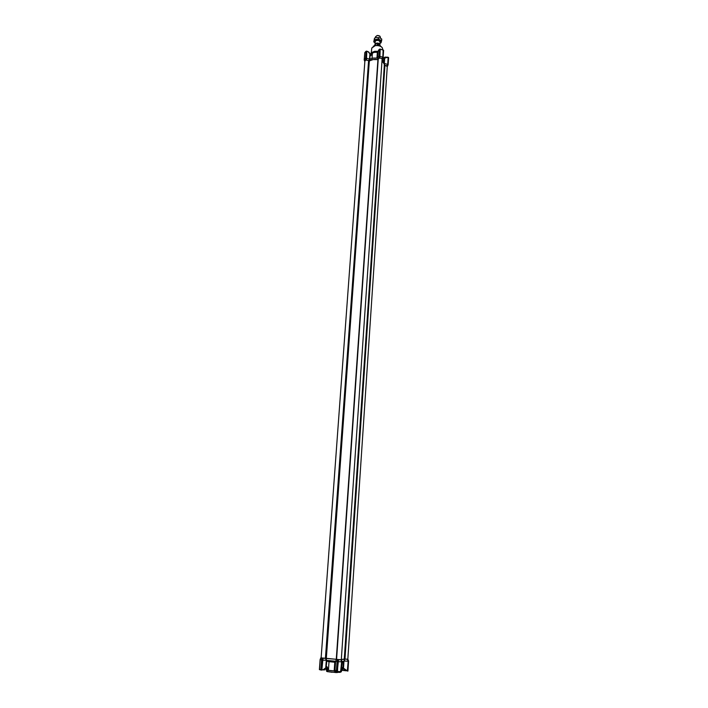 <?xml version="1.0" encoding="UTF-8"?>
<svg xmlns="http://www.w3.org/2000/svg" width="708" height="708" viewBox="0 0 708 708"><rect width="100%" height="100%" fill="white"/><g stroke="black" fill="none" stroke-linecap="round" stroke-linejoin="round"><path stroke-width="1.06" d="M335.902 660.732L336.238 659.298L323.016 658.192L321.875 669.892L323.317 669.777L325.733 668.033L326.476 660.343L328.937 661.653L335.557 662.201M340.3 672.343L330.91 672.175M335.663 661.254L337.035 661.564L337.468 659.617L337.132 661.405L337.84 661.467L338.22 659.714L337.512 659.644L337.088 661.405L337.468 659.635L336.574 659.378M344.513 661.06L347.991 661.21L347.451 659.254L344.557 659.104L344.513 661.06L344.168 660.422M343.504 668.202L343.955 661.405L343.504 668.202L347.354 670.883L348.177 661.192L347.531 670.892L342.495 668.653M326.264 660.688L329.016 661.838L328.415 670.308L334.176 670.91L334.769 662.414L335.539 662.396M327.583 671.715L326.609 671.343L327.618 671.644L327.724 670.228L327.716 671.653L335.141 672.423L334.796 670.954L327.813 670.388M341.283 659.847L342.07 661.608L341.097 659.838L341.645 661.794L340.911 671.848L341.38 671.821L342.07 661.608L341.38 659.794M340.911 659.821L338.521 659.723L338.097 661.67L341.46 661.812L341.097 659.838M340.911 671.848L337.256 671.706L338.521 659.723M336.424 671.635L337.096 661.405L336.424 671.635L337.132 671.706L338.22 659.714M321.936 670.078L322.414 660.095L326.043 660.272L326.344 658.325L336.238 659.298M322.414 660.095L323.016 658.192M322.848 658.183L321.122 657.812M347.814 659.272L348.292 661.033L347.92 671.069L348.593 661.006L347.876 659.21M344.973 659.13L384.931 65.331L387.276 66.481L347.823 659.183L344.265 659.086M344.088 659.095L341.318 659.484L344.256 659.228L344.123 661.192L342.035 661.449M320.228 659.679L321.591 659.776M322.786 658.192L322.326 659.927L321.627 659.856L321.981 658.095M326.043 660.272L325.698 658.281L321.122 657.9L364.886 61.003C365.647 59.941 366.886 59.844 368.585 60.702L369.337 60.923C371.532 59.552 374.39 59.118 377.93 59.622L377.638 57.569L378.939 56.463L379.426 49.436L378.063 51.525L378.594 50.047M326.406 658.705L325.742 667.883L323.105 669.865L324.99 669.803L325.069 668.635M341.07 671.857L341.769 661.635L341.185 659.838M343.504 668.104L341.699 667.122M347.628 659.263L348.177 661.192M320.901 657.847L320.131 659.493L320.857 657.838L320.131 659.493L319.467 669.538M320.175 659.661L320.981 657.847M319.689 669.662L320.848 669.98L321.574 660.024M321.627 659.856L320.883 670.025L321.582 670.095L322.326 659.927M323.282 669.618L325.742 667.883M326.291 660.582L335.61 661.422M326.441 668.494L326.016 667.387L327.468 668.971C327.609 667.157 327.193 666.387 326.202 666.679L325.733 668.033M335.061 669.52L335.415 670.874L336.353 671.396L337.079 661.564M337.928 661.635L337.504 671.706M340.592 671.83L341.645 661.794M341.637 668.042L346.398 670.52M342.3 668.494L342.035 668.069L342.964 668.432L343.07 667.821L343.097 661.653L342.053 661.909M347.92 671.06L348.593 661.006M337.256 671.706L337.096 672.45M336.38 671.626L337.088 661.405M344.504 669.255L345.07 669.865M322.432 659.741L321.582 670.095M320.883 670.025L321.6 659.803M323.317 669.777L321.706 669.892M328.424 670.396L327.379 670.193L327.468 668.971L326.468 668.308L326.415 668.75M326.848 660.794L326.202 666.679M335.273 671.016L334.804 670.954M326.246 668.901L326.308 667.6L326.202 668.901M326.326 669.98L326.707 668.874M326.618 670.104L327.379 670.193M334.76 671.131L334.167 670.989M328.716 671.83L329.937 671.989M335.282 672.494L337.105 672.556M335.114 672.494L335.229 671.157M374.753 51.286L378.081 51.33L374.736 51.286L371.921 52.401L374.744 51.286M377.603 58.127L373.222 58.136L369.7 59.33L369.903 53.914M371.921 52.401L371.85 53.206M372.081 53.171L374.647 52.277L378.01 52.242L374.638 52.33L370.842 53.41L370.78 54.286L371.443 54.1L370.293 55.251M369.089 52.578L368.151 51.702L369.921 53.967L369.355 60.906L373.125 59.56L377.904 59.614M368.133 51.693L366.992 51.295L368.169 51.666L369.903 53.941M384.4 64.083L384.763 63.605L387.683 64.384L388.152 57.437L385.621 57.729L387.32 57.215M385.621 57.729L384.656 58.49L384.409 62.127L384.656 58.49M371.974 52.365L370.939 53.065M382.701 58.658L383.895 59.153L384.656 58.56M369.939 53.896L370.151 55.242C370.957 55.87 371.381 55.489 371.443 54.1L371.505 53.224M370.549 53.994L370.842 53.41M383.771 60.906L383.851 58.826M370.328 55.268L370.78 54.286M344.256 659.228L384.391 64.304L383.86 62.614L382.134 61.074L384.391 64.304L384.187 65.101M384.17 58.569L382.851 58.41M369.629 59.286L373.249 58.065L369.656 59.286M364.841 61.525L364.301 59.525M364.824 61.198L365.691 60.198L365.558 58.366L364.301 59.445L364.744 61.269M365.594 58.339L365.691 60.198M366.355 59.976L366.231 58.286L365.585 58.286L365.717 60.1L366.443 60.012L366.832 51.321L366.47 58.233L369.346 59.1L369.452 60.561M366.328 58.206L366.815 51.135L366.098 51.25L365.585 58.286M366.585 60.065L369.355 60.906M378.214 59.295L379.072 58.171L378.93 56.463M379.143 58.038L379.833 57.976L379.709 56.259L379.019 56.339L379.107 58.074L378.975 56.357L379.072 58.171M379.833 57.976L380.223 49.126L379.842 57.976M379.975 58.029L381.975 58.605L382.656 57.127L379.709 56.304M382.338 59.056L383.134 57.534L382.824 57.153L382.143 58.631L382.462 58.985L383.134 57.534L383.391 50.011L382.807 57.189L381.975 58.605M382.32 59.1L382.231 59.569M384.931 65.331L387.011 65.844L387.683 64.384L387.011 65.844M387.17 65.871L387.258 66.773M383.037 57.746L382.32 59.366M378.559 50.1L379.249 49.507M368.116 51.719L366.992 51.295M384.763 63.605L384.577 65.322M387.338 66.579L388.046 64.994M388.126 64.791L387.249 65.888M377.718 57.968L378.161 59.109M368.806 60.861L369.346 59.1M388.081 57.33L387.267 57.136M387.48 66.216L388.143 64.773L388.294 57.463M383.311 49.985L382.824 57.153L383.116 50.029L380.364 49.206L383.249 49.994M379.479 49.188L379.019 56.339M379.754 57.95L380.125 49.064L379.515 49.162M365.594 58.357L366.08 51.427L364.806 52.587L366.08 51.498M364.726 61.269L364.222 60.021M364.204 59.844L364.788 52.861M388.612 57.667L388.143 64.773L387.48 66.225M365.461 51.746L366.071 51.463M336.565 659.422L378.24 59.003C379.196 57.852 380.488 57.799 382.125 58.852L341.3 659.75L336.636 659.387M369.337 60.923L326.326 658.325L325.662 658.281L368.771 60.879M384.568 65.348L344.265 659.077M380.355 38.09L380.435 37.011L378.771 35.612L377.134 35.55L375.576 36.666L375.497 37.719M379.895 44.639L379.913 44.533C379.647 43.471 378.541 42.984 376.603 43.091L375.036 44.294M379.444 44.285L376.718 43.462L375.523 44.029M377.576 45.445L377.329 43.737L375.329 44.117L375.178 45.533M377.258 35.444L379.851 36.064M380.001 43.241L380.957 42.878L381.639 40.657L378.355 39.037L374.408 39.675L373.762 41.905L375.134 42.869L374.063 41.082L376.364 39.648L379.975 40.144L381.276 42.064L380.001 43.206M380.099 41.843L378.488 40.356L375.771 40.639L375.231 41.498M381.639 40.657L381.745 39.073L380.125 37.975L376.514 37.48L374.523 38.082L373.762 41.905M374.408 39.675L374.523 38.082M378.355 39.037L378.47 37.453M342.468 670.29L346.309 670.75M342.477 670.396L346.433 670.812M386.78 57.215L385.196 57.083L383.895 57.835L383.807 58.817M386.816 57.206L384.311 57.366M322.954 669.918L324.884 669.848M369.47 53.02L368.647 52.047M369.107 52.321L368.62 52.02M326.476 660.343L335.619 661.254L335.026 669.733M334.796 662.237L328.937 661.653M326.707 670.122L326.618 671.343L326.698 670.122M341.38 671.821L342.07 661.608L343.955 661.299M319.538 669.449L320.857 669.803M337.247 671.52L340.973 671.662M340.982 671.857L341.672 661.644M348.203 661.051L347.531 671.096M320.175 659.511L319.432 669.618M337.937 661.493L337.229 671.706M326.317 670.025L326.406 668.795M337.167 671.706L337.114 672.52L340.406 671.83M335.22 672.441L335.371 671.025M335.583 671.149L335.504 672.37M337.026 672.423L337.079 671.697M327.211 671.503L327.3 670.193M327.45 671.644L327.547 670.21M371.904 52.463L374.718 51.365L378.072 51.401M382.603 48.808L382.258 47.684C380.78 46.02 378.444 45.339 375.24 45.648L371.78 48.055M375.258 45.569L373.213 46.285M373.275 58.065L377.718 58.065M372.417 52.994L372.019 58.313M381.426 46.861C379.107 45.56 377.09 45.126 375.364 45.551M376.957 57.976L377.355 52.233M371.718 52.268L371.647 53.224M371.443 53.224L371.496 52.419M369.868 59.18L370.151 55.242M370.496 54.613L370.567 53.737M384.391 64.304L384.479 62.888L382.231 59.596L383.833 61.021M384.479 62.888L382.231 59.658M383.391 50.011L382.904 57.18L382.231 58.658M365.629 58.383L365.762 60.074M383.285 50.126L380.196 49.233M387.842 64.401L388.311 57.321M380.205 49.091L379.709 56.259M336.273 659.307L377.93 59.622M325.423 658.29L368.585 60.702M377.656 43.763L379.718 44.533M380.258 46.091L377.683 43.816M321.043 657.918L320.184 659.776M336.495 659.431L335.636 661.307M320.166 659.75L319.565 669.573M319.388 669.618L320.131 659.493M321.591 659.741L320.848 670.016M335.406 670.936L335.026 669.918M326.273 669.998L326.291 667.564M371.266 52.64L371.788 47.985L375.284 45.516C379.453 45.232 381.895 46.303 382.603 48.737L382.577 49.648M373.249 58.065L377.656 58.065M370.107 54.852L370.62 54.95L370.514 53.861M377.638 57.569L378.063 51.525M388.099 57.33L385.966 57.498M364.301 59.445L364.806 52.587M383.134 57.525L383.621 50.356M375.249 41.294L375.036 44.197M374.479 45.693L374.514 45.153M377.594 43.737L380.302 45.56M380.108 41.63L379.913 44.533M342.522 668.281L342.38 670.334"/></g></svg>
